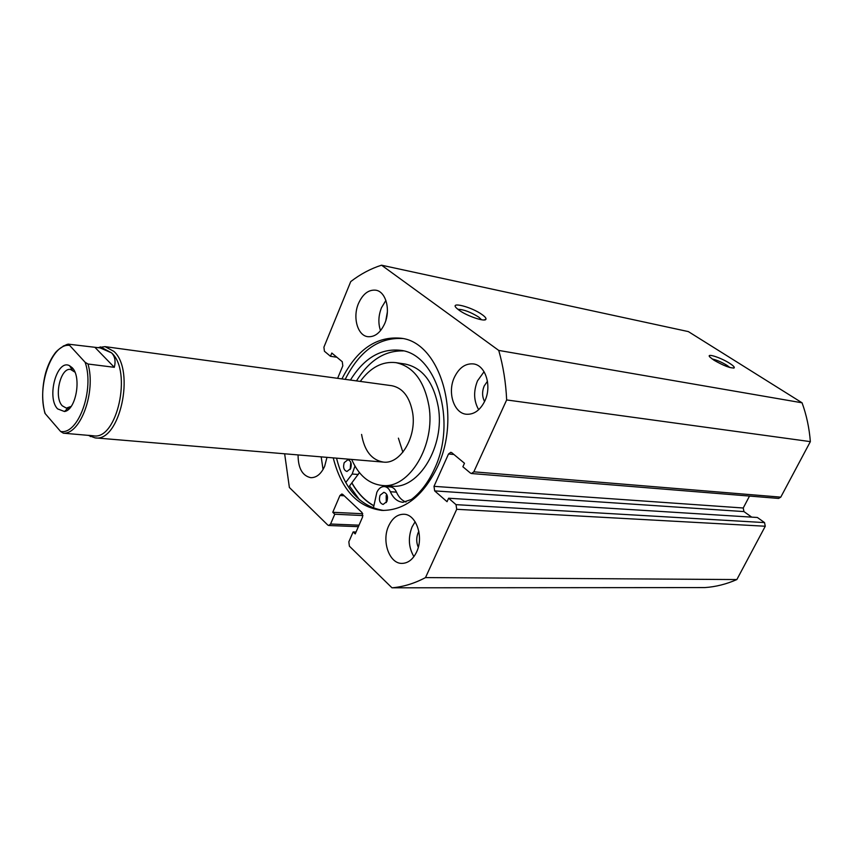 <?xml version="1.0" encoding="UTF-8"?>
<svg xmlns="http://www.w3.org/2000/svg" width="853" height="853" viewBox="0 0 853 853"><rect width="100%" height="100%" fill="white"/><g stroke="black" fill="none" stroke-linecap="round" stroke-linejoin="round"><path stroke-width="1.28" d="M386.292 502.577L386.174 495.657L386.793 494.537M386.899 501.489L383.114 504.454C379.724 503.249 378.7 500.189 380.065 495.273L383.871 492.309C387.251 493.514 388.254 496.574 386.899 501.489M350.178 469.449L350.764 462.241M350.647 468.542L346.947 471.485C343.823 470.312 342.906 467.38 344.196 462.678L347.917 459.714C351.031 460.897 351.937 463.84 350.647 468.542M373.379 508.111L376.845 492.352C378.679 488.46 381.152 486.53 384.298 486.562C386.91 486.828 388.936 488.556 390.365 491.744C393.265 498.237 397.445 501.745 402.915 502.289L411.455 499.453C420.838 492.245 428.515 482.052 434.486 468.873C457.283 421.211 436.459 353.558 400.313 350.295C380.641 348.28 364.018 358.207 350.434 380.065M403.32 350.914C384.778 350.423 369.157 360.424 356.479 380.896M359.433 472.626L349.517 485.997L359.518 499.794M354.965 466.111L352.182 474.023L345.721 482.553M384.298 486.562L390.407 486.967C393.03 487.244 395.046 488.961 396.485 492.138C398.714 497.235 401.88 500.54 405.996 502.044M361.587 434.433C364.402 450.853 371.673 460.076 383.392 462.091C400.281 464.49 416.797 437.226 412.649 412.767C409.739 396.965 402.787 387.944 391.804 385.705L105.047 346.638L113.875 351.372C135.67 370.458 119.644 442.707 95.003 437.856L88.158 435.297M398.404 438.154L402.872 452.239M351.681 459.426C358.612 475.292 368.827 483.982 382.325 485.485L391.751 486.125C418.652 489.622 445.127 446.13 438.303 407.041C433.559 382.101 422.523 367.771 405.186 364.06L395.845 362.632C382.347 361.171 370.49 367.43 360.265 381.408M382.325 485.485C409.216 488.993 435.712 445.202 428.92 405.868C424.197 380.758 413.172 366.353 395.845 362.632M351.894 482.862C357.727 493.162 365.052 500.764 373.859 505.69M713.94 360.19L709.877 357.055C705.772 352.769 720.668 357.503 729.582 363.271C733.164 365.574 734.71 367.11 734.22 367.878C730.52 368.368 723.76 365.809 713.94 360.19M729.955 367.558L726.916 365.297C721.297 361.949 716.371 359.849 712.148 358.996M458.957 310.108L456.845 308.402C448.603 301.024 471.549 306.792 482.201 314.672C485.09 316.751 486.327 318.276 485.922 319.257C485.144 322.21 466.922 316.058 458.957 310.108M481.572 319.768L478.736 317.103C470.536 312.006 463.595 309.415 457.912 309.319M402.531 338.534C378.732 337.255 359.614 350.86 345.198 379.361M333.235 457.869C341.381 489.761 357.62 507.268 381.952 510.414C404.653 510.563 423.131 496.083 437.418 466.975C462.219 415.326 439.903 342 400.899 338.225C376.472 335.997 356.81 349.559 341.925 378.913M388.669 525.906C381.387 541.047 389.32 563.833 402.008 563.396C408.139 563.215 413.012 559.397 416.627 551.934C424.037 536.804 416.115 514.082 403.768 514.252C397.37 514.284 392.337 518.176 388.669 525.906M415.134 521.748L412.095 526.866C407.947 537.55 408.555 547.466 413.908 556.625M298.07 454.916C298.113 468.212 302.346 475.803 310.78 477.68C316.527 477.755 321.154 473.959 324.652 466.303L326.976 457.347M321.186 456.856L323.052 469.513M454.35 377.399C447.228 392.401 453.86 413.257 466.324 414.238C474.023 414.707 480.196 410.282 484.845 400.942C492.085 385.993 485.538 365.201 473.436 363.922C465.407 363.25 459.053 367.739 454.35 377.399M484.067 371.716L477.52 380.822C473.33 391.356 473.714 400.985 478.682 409.717M358.516 303.401C352.481 317.113 357.439 335.432 367.686 336.668C374.67 337.287 380.331 332.937 384.703 323.618C390.823 309.948 385.919 291.641 375.917 290.212C368.699 289.434 362.888 293.837 358.516 303.401M385.897 300.416L381.483 307.72C378.38 315.674 378.05 323.33 380.523 330.655M385.833 320.504L387.379 311.825M484.589 401.518C482.084 396.72 481.956 391.516 484.216 385.929L487.458 381.248M418.29 547.295C416.221 542.455 416.2 537.518 418.247 532.496L418.844 531.312M453.945 454.489L448.518 453.988L450.821 452.293L451.813 452.73L464.48 463.254L462.88 466.772L470.419 473.063L471.496 473.522L473.82 471.826L506.661 399.94C505.85 382.507 503.206 366.001 498.738 350.423L381.536 265.198C370.746 268.62 360.488 274.08 350.743 281.586L323.905 347.192L324.428 351.244L330.474 356.287L331.806 353.035L342.266 361.715L342.81 365.841L337.617 378.327M284.646 453.796L289.38 487.489L327.787 525.043L328.768 525.501L330.58 524.019L359.017 525.181M344.196 495.774L339.931 495.518L332.766 512.29L334.771 514.22L330.58 524.019M339.931 495.518L341.818 494.004L342.767 494.431L362.045 512.557L362.61 516.918L355.221 533.914L353.142 531.92L348.834 541.826L349.399 546.176L391.975 587.802C403.224 586.896 414.409 583.484 425.508 577.588L456.707 509.294L456.024 504.645L764.533 522.59L765.269 526.237L456.707 509.294M749.51 496.073L743.24 508.004L743.955 511.587L434.657 490.891L447.047 501.692L448.614 498.227L456.024 504.645M434.657 490.891L433.996 486.338L743.24 508.004M448.518 453.988L433.996 486.338M473.82 471.826L780.772 497.139L810.35 441.63C809.284 428.035 806.522 415.091 802.055 402.797L688.371 331.604L381.536 265.198M780.772 497.139L778.608 498.429L471.496 473.522M743.955 511.587L751.696 517.131M448.614 498.227L757.389 517.483L764.533 522.59M391.975 587.802L704.845 587.578C715.688 586.853 726.361 584.177 736.853 579.56L765.269 526.237M736.853 579.56L425.508 577.588M506.661 399.94L810.35 441.63M802.055 402.797L498.738 350.423M336.882 357.247L330.474 356.287M362.951 515.553L334.771 514.22M362.76 513.751L332.766 512.29M356.042 532.016L353.142 531.92M336.53 458.146C344.399 489.1 360.094 506.533 383.615 510.467M351.82 482.969C357.663 493.29 364.999 500.914 373.827 505.84M72.132 367.664L69.541 365.713C56.959 358.708 46.339 397.541 57.599 408.886L64.497 411.519C76.002 410.112 81.845 376.749 72.132 367.664M71.13 406.412L66.342 408.107L62.29 405.825C53.622 397.21 60.403 367.312 70.596 369.445L74.904 372.132M88.008 364.018L85.14 362.301C94.747 389.618 78.199 435.233 60.563 431.437L63.367 433.185C80.598 434.444 96.122 391.751 88.008 364.018L114.313 367.312C115.869 361.192 114.952 356.383 111.562 352.865L100.132 347.907L103.085 348.301L111.562 352.865C132.428 371.204 117.053 440.457 93.457 435.808L89 435.361M97.775 347.661L105.047 346.638M63.367 433.185L89.362 435.456M100.132 347.907L68.528 344.185L85.14 362.301M60.563 431.437L45.188 413.609C36.551 387.049 51.415 343.695 69.093 345.348M44.804 412.234L45.188 413.609M114.313 367.312L95.141 347.566M352.182 474.023L358.271 474.481M390.365 491.744L396.485 492.138M68.603 344.111L63.154 346.094M358.367 526.674L328.768 525.501M484.014 319.971L485.922 319.257M733.42 368.133L734.22 367.878M72.238 369.914L69.541 365.713M89.65 435.488L90.386 436.597M383.392 462.091L95.003 437.856M99.289 347.8L100.259 346.862M44.932 413.279C41.712 400.537 41.957 387.027 45.689 372.75C47.928 365.105 50.945 358.718 54.741 353.579C57.791 348.93 67.056 343.759 68.528 344.185M69.488 408.416L67.792 408.256M68.048 408.001L64.497 411.519"/></g></svg>
